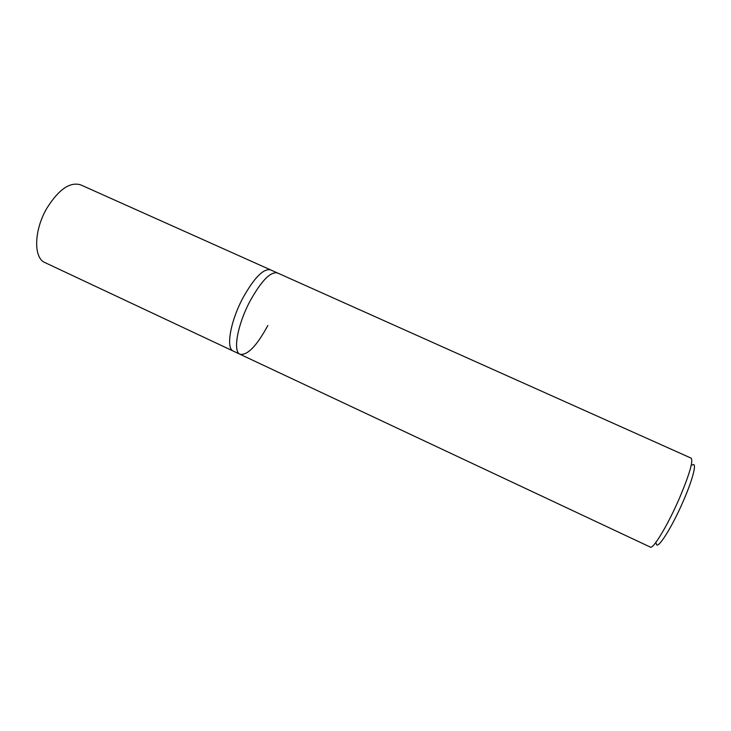<?xml version="1.0" encoding="UTF-8"?>
<svg xmlns="http://www.w3.org/2000/svg" width="731" height="731" viewBox="0 0 731 731"><rect width="100%" height="100%" fill="white"/><g stroke="black" fill="none" stroke-linecap="round" stroke-linejoin="round"><path stroke-width="1.1" d="M691.133 458.145C693.381 460.923 689.58 474.053 679.72 497.546C668.134 524.584 653.103 549.566 650.325 547.099L240.088 354.297C232.686 351.849 237.374 324.875 249.984 301.209C261.305 280.868 270.452 271.448 277.415 272.937L270.561 269.867C263.462 268.314 254.242 277.679 242.893 297.974C230.265 321.576 225.733 348.577 233.29 351.099L45.002 262.612C33.407 258.134 33.827 230.512 46.784 208.372C58.635 189.448 69.929 181.608 80.675 184.861L270.561 269.867C263.462 268.314 254.242 277.679 242.893 297.974C230.265 321.576 225.733 348.577 233.29 351.099L240.088 354.297C232.686 351.849 237.374 324.875 249.984 301.209C261.305 280.868 270.452 271.448 277.415 272.937L691.133 458.145M656.292 543.407C656.511 551.677 671.762 528.102 683.631 500.296C693.445 477.736 697.264 461.224 692.23 465.08M267.857 325.505C256.8 345.864 247.544 355.458 240.088 354.297"/></g></svg>
